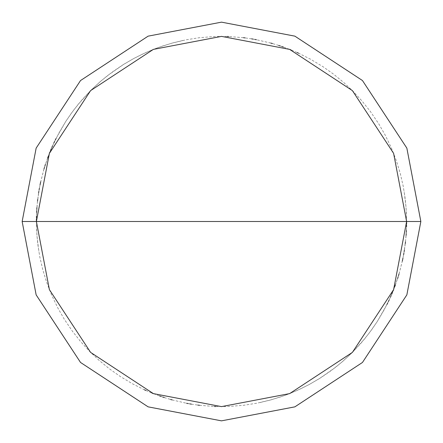 <?xml version="1.0" encoding="UTF-8"?>
<svg xmlns="http://www.w3.org/2000/svg" width="443" height="443" viewBox="0 0 443 443"><rect width="100%" height="100%" fill="white"/><g stroke="black" fill="none" stroke-linecap="round" stroke-linejoin="round"><path stroke-width="0.33" stroke-dasharray="2.21 1.66" d="M406.613 221.5L393.611 289.639L352.395 352.395L289.639 393.611L221.5 406.613L153.361 393.611L90.605 352.395L49.389 289.639L36.387 221.5L406.613 221.5L393.611 153.361L352.395 90.605L289.639 49.389L221.5 36.387L153.361 49.389L90.605 90.605L49.389 153.361L36.387 221.5L406.613 221.5L393.611 153.361L352.395 90.605L289.639 49.389L221.5 36.387L153.361 49.389L90.605 90.605L49.389 153.361L36.387 221.5L49.389 153.361L90.605 90.605L153.361 49.389L221.5 36.387L289.639 49.389L352.395 90.605L393.611 153.361L406.613 221.5L36.387 221.5L49.389 153.361L90.605 90.605L153.361 49.389L221.5 36.387L289.639 49.389L352.395 90.605L393.611 153.361L406.613 221.5L36.387 221.5L49.389 289.639L90.605 352.395L153.361 393.611L221.5 406.613L289.639 393.611L352.395 352.395L393.611 289.639L406.613 221.5L393.611 289.639L352.395 352.395L289.639 393.611L221.5 406.613L153.361 393.611L90.605 352.395L49.389 289.639L36.387 221.5L49.389 289.639L90.605 352.395L153.361 393.611L221.5 406.613L289.639 393.611L352.395 352.395L393.611 289.639L406.613 221.5L393.611 153.361L352.395 90.605L289.639 49.389L221.5 36.387L153.361 49.389L90.605 90.605L49.389 153.361L36.387 221.5L406.613 221.5L393.611 153.361L352.395 90.605L289.639 49.389L221.5 36.387L153.361 49.389L90.605 90.605L49.389 153.361L36.387 221.5L49.389 153.361L90.605 90.605L153.361 49.389L221.5 36.387L289.639 49.389L352.395 90.605L393.611 153.361L406.613 221.5L393.611 153.361L352.395 90.605L289.639 49.389L221.5 36.387L153.361 49.389L90.605 90.605L49.389 153.361L36.387 221.5L49.389 153.361L90.605 90.605L153.361 49.389L221.5 36.387L289.639 49.389L352.395 90.605L393.611 153.361L406.613 221.5L420.85 221.5L406.851 148.123L362.463 80.537L294.877 36.149L221.5 22.15L148.123 36.149L80.537 80.537L36.149 148.123L22.15 221.5L36.387 221.5L49.389 153.361L90.605 90.605L153.361 49.389L221.5 36.387L289.639 49.389L352.395 90.605L393.611 153.361L406.613 221.5L36.387 221.5L49.389 289.639L90.605 352.395L153.361 393.611L221.5 406.613L289.639 393.611L352.395 352.395L393.611 289.639L406.613 221.5L393.611 289.639L352.395 352.395L289.639 393.611L221.5 406.613L153.361 393.611L90.605 352.395L49.389 289.639L36.387 221.5L49.389 289.639L90.605 352.395L153.361 393.611L221.5 406.613L289.639 393.611L352.395 352.395L393.611 289.639L406.613 221.5L393.611 289.639L352.395 352.395L289.639 393.611L221.5 406.613L153.361 393.611L90.605 352.395L49.389 289.639L36.387 221.5L49.389 289.639L90.605 352.395L153.361 393.611L221.5 406.613L289.639 393.611L352.395 352.395L393.611 289.639L406.613 221.5L393.611 289.639L352.395 352.395L289.639 393.611L221.5 406.613L153.361 393.611L90.605 352.395L49.389 289.639L36.387 221.5L22.15 221.5L36.149 148.123L80.537 80.537L148.123 36.149L221.5 22.15L294.877 36.149L362.463 80.537L406.851 148.123L420.85 221.5L406.613 221.5M22.15 221.5L36.149 294.877L80.537 362.463L148.123 406.851L221.5 420.85L294.877 406.851L362.463 362.463L406.851 294.877L420.85 221.5L406.851 294.877L362.463 362.463L294.877 406.851L221.5 420.85L148.123 406.851L80.537 362.463L36.149 294.877L22.15 221.5M260.113 402.537L269.693 400.228L280.69 396.895L289.938 393.495L300.481 388.915L309.28 384.474L319.226 378.715L335.379 367.441L342.982 361.172L351.415 353.364L364.694 338.812L371.699 329.697L377.242 321.552L386.994 304.435M387.719 302.962L388.439 301.489M389.142 300.005L393.079 290.973M393.689 289.445L397.576 278.63M398.074 277.063L398.562 275.496M399.032 273.924L402.305 261.198M402.648 259.592L403.601 254.758M403.889 253.141L405.672 240.128L406.53 227.021M406.569 225.382L406.381 212.247L405.256 199.156L403.208 186.182L400.25 173.385L396.385 160.831L391.645 148.577L385.283 135.242L378.754 123.841L370.464 111.608L362.296 101.32L353.42 91.64L343.879 82.614L333.717 74.28L322.997 66.694L310.321 59.091L298.582 53.204M297.087 52.523L291.045 49.948M289.517 49.339L283.365 47.036M281.82 46.493L280.264 45.961M278.702 45.452L272.423 43.53M270.839 43.087L256.453 39.72M254.836 39.416L253.219 39.128M251.602 38.851L245.101 37.899M243.473 37.699L228.738 36.531M227.098 36.476L213.963 36.542L199.234 37.733L186.259 39.776L171.873 43.165L157.808 47.689L145.642 52.645L133.858 58.448L122.517 65.077L111.675 72.491L101.381 80.654L90.527 90.682L81.584 100.301L73.339 110.528L65.841 121.316L59.129 132.607L52.556 145.841M51.892 147.342L51.238 148.854M50.602 150.365L48.187 156.473M47.617 158.013L43.552 170.505L40.385 183.252M40.053 184.864L38.868 191.321M38.607 192.943L37.705 199.45M37.517 201.083L36.907 207.623M36.797 209.262L36.691 210.901M36.608 212.54L36.404 219.108M36.392 220.747L36.919 235.515L38.89 251.818M182.887 40.463L173.307 42.772L162.31 46.105L153.062 49.505L142.519 54.085L133.72 58.526L123.774 64.285L107.621 75.559L100.018 81.828L91.585 89.636L78.306 104.188L71.301 113.303L65.758 121.448L56.006 138.565M55.281 140.038L54.561 141.511M53.858 142.995L49.921 152.027M49.311 153.555L45.424 164.37M44.926 165.937L44.438 167.504M43.968 169.076L40.695 181.802M40.352 183.408L39.399 188.242M39.111 189.859L37.328 202.872L36.47 215.979M36.431 217.618L36.619 230.753L37.744 243.844L39.792 256.818L42.749 269.615L46.615 282.169L51.355 294.423L57.717 307.758L64.246 319.159L72.536 331.392L80.704 341.68L89.58 351.36L99.121 360.386L109.283 368.72L120.003 376.306L132.678 383.909L144.418 389.796M145.913 390.477L151.955 393.052M153.483 393.661L159.635 395.964M161.18 396.507L162.736 397.039M164.298 397.548L170.577 399.47M172.161 399.913L186.547 403.28M188.164 403.584L189.781 403.872M191.398 404.149L197.899 405.101M199.527 405.301L214.262 406.469M215.902 406.524L229.037 406.458L243.766 405.267L256.741 403.224L271.127 399.835L285.192 395.311L297.358 390.355L309.142 384.552L320.483 377.923L331.325 370.509L341.619 362.346L352.473 352.318L361.416 342.699L369.661 332.471L377.159 321.684L383.871 310.393L390.444 297.159M391.108 295.658L391.762 294.146M392.398 292.635L394.813 286.527M395.383 284.987L399.448 272.495L402.615 259.748M402.947 258.136L404.132 251.679M404.393 250.057L405.295 243.55M405.483 241.917L406.093 235.377M406.203 233.738L406.309 232.099M406.392 230.46L406.596 223.892M406.608 222.253L406.081 207.485L404.11 191.182"/><path stroke-width="0.66" d="M406.613 221.5L393.611 289.639L352.395 352.395L289.639 393.611L221.5 406.613L153.361 393.611L90.605 352.395L49.389 289.639L36.387 221.5L406.613 221.5L393.611 153.361L352.395 90.605L289.639 49.389L221.5 36.387L153.361 49.389L90.605 90.605L49.389 153.361L36.387 221.5L22.15 221.5L36.149 148.123L80.537 80.537L148.123 36.149L221.5 22.15L294.877 36.149L362.463 80.537L406.851 148.123L420.85 221.5L406.851 148.123L362.463 80.537L294.877 36.149L221.5 22.15L148.123 36.149L80.537 80.537L36.149 148.123L22.15 221.5L36.149 294.877L80.537 362.463L148.123 406.851L221.5 420.85L294.877 406.851L362.463 362.463L406.851 294.877L420.85 221.5L36.387 221.5L49.389 153.361L90.605 90.605L153.361 49.389L221.5 36.387L289.639 49.389L352.395 90.605L393.611 153.361L406.613 221.5L420.85 221.5L406.851 294.877L362.463 362.463L294.877 406.851L221.5 420.85L148.123 406.851L80.537 362.463L36.149 294.877L22.15 221.5L36.387 221.5L49.389 289.639L90.605 352.395L153.361 393.611L221.5 406.613L289.639 393.611L352.395 352.395L393.611 289.639L406.613 221.5M386.994 304.435L387.719 302.962M388.439 301.489L389.142 300.005M393.079 290.973L393.689 289.445M397.576 278.63L398.074 277.063M398.562 275.496L399.032 273.924M402.305 261.198L402.648 259.592M403.601 254.758L403.889 253.141M406.53 227.021L406.569 225.382M298.582 53.204L297.087 52.523M291.045 49.948L289.517 49.339M283.365 47.036L281.82 46.493M280.264 45.961L278.702 45.452M272.423 43.53L270.839 43.087M256.453 39.72L254.836 39.416M253.219 39.128L251.602 38.851M245.101 37.899L243.473 37.699M228.738 36.531L227.098 36.476M52.556 145.841L51.892 147.342M51.238 148.854L50.602 150.365M48.187 156.473L47.617 158.013M40.385 183.252L40.053 184.864M38.868 191.321L38.607 192.943M37.705 199.45L37.517 201.083M36.907 207.623L36.797 209.262M36.691 210.901L36.608 212.54M36.404 219.108L36.392 220.747M56.006 138.565L55.281 140.038M54.561 141.511L53.858 142.995M49.921 152.027L49.311 153.555M45.424 164.37L44.926 165.937M44.438 167.504L43.968 169.076M40.695 181.802L40.352 183.408M39.399 188.242L39.111 189.859M36.47 215.979L36.431 217.618M144.418 389.796L145.913 390.477M151.955 393.052L153.483 393.661M159.635 395.964L161.18 396.507M162.736 397.039L164.298 397.548M170.577 399.47L172.161 399.913M186.547 403.28L188.164 403.584M189.781 403.872L191.398 404.149M197.899 405.101L199.527 405.301M214.262 406.469L215.902 406.524M390.444 297.159L391.108 295.658M391.762 294.146L392.398 292.635M394.813 286.527L395.383 284.987M402.615 259.748L402.947 258.136M404.132 251.679L404.393 250.057M405.295 243.55L405.483 241.917M406.093 235.377L406.203 233.738M406.309 232.099L406.392 230.46M406.596 223.892L406.608 222.253"/></g></svg>
